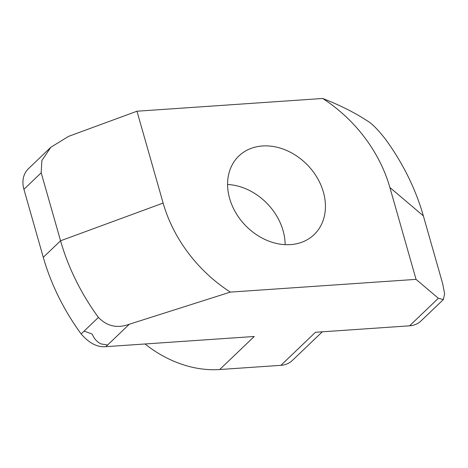 <?xml version="1.0" encoding="UTF-8"?>
<svg xmlns="http://www.w3.org/2000/svg" width="468" height="468" viewBox="0 0 468 468"><rect width="100%" height="100%" fill="white"/><g stroke="black" fill="none" stroke-linecap="round" stroke-linejoin="round"><path stroke-width="0.7" d="M285.129 244.653A54.411 43.308 46.3 0 0 283.07 230.63A54.411 43.308 46.3 0 0 227.583 184.486M229.642 198.508A54.411 43.308 46.3 0 0 266.719 240.265A54.411 43.308 46.3 0 0 314.122 234.614A54.411 43.308 46.3 0 0 323.376 192.073A54.411 43.308 46.3 0 0 286.299 150.322A54.411 43.308 46.3 0 0 238.896 155.973A54.411 43.308 46.3 0 0 229.642 198.508M129.332 324.225L105.879 346.665L254.253 336.48L219.703 369.527L280.923 365.327L315.473 332.28L409.576 325.822L438.364 298.28L416.046 279.367L230.338 292.108L129.332 324.225C117.409 328.612 107.102 326.342 98.415 317.415L81.139 333.941A210.594 167.62 -133.7 0 1 43.284 257.312L23.921 189.312A26.325 20.955 46.3 0 1 28.396 168.737L50.825 147.285L68.585 136.363L136.972 111.22L322.68 98.473A131.619 104.762 -133.7 0 1 389.885 187.51L416.046 279.367M322.68 98.473C339.505 104.984 354.264 112.367 366.947 120.621C371.633 123.23 377.816 129.443 385.509 139.259A210.594 167.62 -133.7 0 1 423.359 215.888L442.728 283.883L444.6 293.728L443.401 299.538L420.972 320.984A26.325 20.955 -133.7 0 1 409.576 325.822M280.923 365.327A26.325 20.955 46.3 0 0 292.325 360.489L322.312 331.812M219.703 369.527A105.294 83.807 -133.7 0 1 145.033 343.974M105.879 346.665C97.438 347.478 89.189 343.237 81.139 333.941M107.605 345.01L101.228 343.962C98.333 342.681 95.946 340.605 94.056 337.738L92.026 333.988L84.1 331.11M230.338 292.108A131.619 104.762 -133.7 0 1 163.133 203.071L60.559 240.786A210.594 167.62 46.3 0 0 98.415 317.415M163.133 203.071L136.972 111.22M443.401 299.538L438.364 298.28M43.284 257.312L60.559 240.786L41.19 172.791L41.863 160.518L50.825 147.285M389.885 187.51L423.359 215.888M41.19 172.791L23.921 189.312"/></g></svg>
